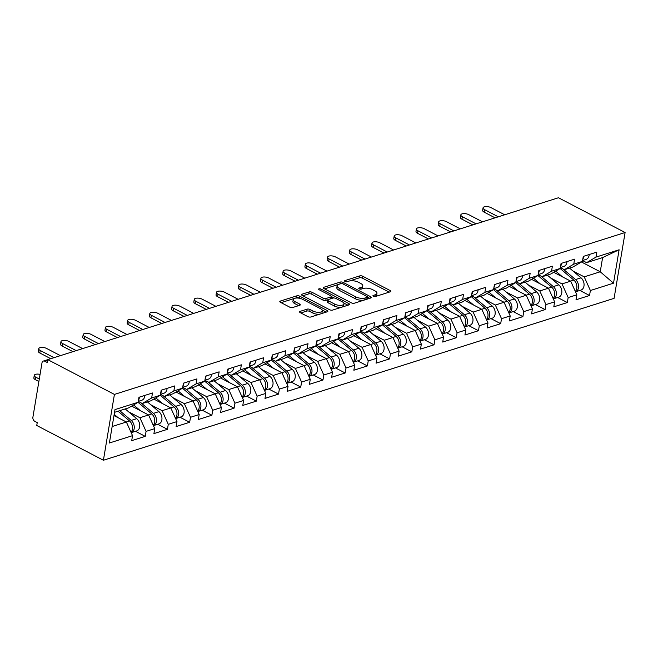 <?xml version="1.0" encoding="UTF-8"?>
<svg xmlns="http://www.w3.org/2000/svg" width="658" height="658" viewBox="0 0 658 658"><rect width="100%" height="100%" fill="white"/><g stroke="black" fill="none" stroke-linecap="round" stroke-linejoin="round"><path stroke-width="0.99" d="M373.399 296.256A1.464 0.6 9.5 0 0 375.447 296.503L390.301 291.798A2.089 0.855 9.5 0 0 390.836 291.346A2.089 0.855 9.5 0 0 390.169 290.556L362.723 276.237A2.089 0.855 9.5 0 0 359.803 275.883L344.948 280.596A1.464 0.6 9.5 0 0 344.57 280.908A1.464 0.6 9.5 0 0 345.039 281.459A1.464 0.6 9.5 0 0 347.087 281.706L349.003 281.098A6.695 2.731 9.5 0 1 358.355 282.224L360.65 283.417A6.695 2.731 9.5 0 1 362.78 285.942A6.695 2.731 9.5 0 1 361.053 287.381L359.128 287.99A1.464 0.6 9.5 0 0 358.75 288.311A1.464 0.6 9.5 0 0 359.219 288.862A1.464 0.6 9.5 0 0 361.267 289.109L363.191 288.5A6.695 2.731 9.5 0 1 372.543 289.627L374.83 290.82A6.695 2.731 9.5 0 1 376.96 293.345A6.695 2.731 9.5 0 1 375.233 294.784L373.316 295.393A1.464 0.6 9.5 0 0 372.938 295.705A1.464 0.6 9.5 0 0 373.399 296.256M300.081 311.382A2.089 0.855 9.5 0 0 299.546 311.834A2.089 0.855 9.5 0 0 300.212 312.624L307.911 316.638A2.089 0.855 9.5 0 0 310.831 316.991L327.33 311.76A2.089 0.855 9.5 0 0 327.865 311.308A2.089 0.855 9.5 0 0 327.199 310.527L299.752 296.199A2.089 0.855 9.5 0 0 296.824 295.845L280.333 301.076A2.089 0.855 9.5 0 0 279.798 301.529A2.089 0.855 9.5 0 0 280.456 302.318L289.759 307.171A2.089 0.855 9.5 0 0 292.687 307.525L299.744 305.287A2.089 0.855 9.5 0 0 300.287 304.835A2.089 0.855 9.5 0 0 299.62 304.045L295.006 301.635A5.601 2.287 9.5 0 1 293.221 299.53A5.601 2.287 9.5 0 1 296.692 298.025A5.601 2.287 9.5 0 1 302.483 299.267L320.553 308.692A5.601 2.287 9.5 0 1 322.338 310.806A5.601 2.287 9.5 0 1 318.867 312.311A5.601 2.287 9.5 0 1 313.076 311.07L310.066 309.499A2.089 0.855 9.5 0 0 307.138 309.145L300.081 311.382L299.908 312.435M47.656 360.321L44.802 361.226L47.286 362.525L47.771 359.646L558.453 197.745L625.1 232.521L114.418 394.422L47.771 359.646L43.354 361.061A3.2 2.278 -107.6 0 0 41.989 362.887L32.9 417.205A3.2 2.278 -107.6 0 0 34.751 421.301L37.235 422.6L36.749 425.479L103.405 460.255L114.418 394.422M351.38 302.853A2.089 0.855 9.5 0 0 354.308 303.206L370.799 297.984A2.089 0.855 9.5 0 0 371.342 297.531A2.089 0.855 9.5 0 0 370.676 296.742L343.221 282.422A2.089 0.855 9.5 0 0 340.301 282.068L323.802 287.291A2.089 0.855 9.5 0 0 323.267 287.743A2.089 0.855 9.5 0 0 323.933 288.533L351.38 302.853M349.061 304.868L332.57 310.099A2.089 0.855 9.5 0 1 329.65 309.745L302.195 295.426A2.089 0.855 9.5 0 1 301.529 294.636A2.089 0.855 9.5 0 1 302.071 294.184L309.128 291.946A2.089 0.855 9.5 0 1 312.048 292.3L323.185 298.107A2.089 0.855 9.5 0 0 326.105 298.461L330.793 296.98A2.089 0.855 9.5 0 0 331.328 296.528A2.089 0.855 9.5 0 0 330.661 295.738L319.072 289.693A1.464 0.6 9.5 0 1 318.604 289.142A1.464 0.6 9.5 0 1 319.517 288.747A1.464 0.6 9.5 0 1 321.03 289.068L348.937 303.634A2.089 0.855 9.5 0 1 349.604 304.424A2.089 0.855 9.5 0 1 349.061 304.868M103.405 460.255L614.087 298.354L625.1 232.521M135.532 431.303L145.229 436.361L146.06 431.377L139.899 417.723L128.647 411.85M145.229 436.361L131.699 440.654L132.538 435.662L109.392 442.999L114.986 409.605L138.122 402.268L138.961 397.276L152.483 392.982L151.653 397.975L160.338 395.219L161.177 390.235L174.707 385.942L173.868 390.934L182.554 388.179L183.393 383.186L196.923 378.901L196.084 383.885L204.77 381.138L205.609 376.146L219.139 371.852L218.3 376.845L226.985 374.089L227.824 369.105L241.354 364.812L240.515 369.804L249.201 367.049L250.04 362.056L263.57 357.771L262.731 362.764L271.417 360.008L272.256 355.016L285.786 350.73L284.947 355.715L293.632 352.959L294.471 347.975L308.002 343.682L307.163 348.674L315.848 345.919L316.687 340.926L330.217 336.641L329.378 341.634L338.064 338.878L338.903 333.886L352.433 329.6L351.594 334.585L360.28 331.838L361.119 326.845L374.649 322.552L373.81 327.544L382.495 324.789L383.334 319.804L396.864 315.511L396.026 320.504L404.711 317.748L405.55 312.756L419.08 308.47L418.241 313.463L426.927 310.708L427.766 305.715L441.296 301.422L440.457 306.414L449.143 303.659L449.982 298.674L463.512 294.381L462.673 299.374L471.358 296.618L472.197 291.626L485.727 287.34L484.888 292.333L493.574 289.578L494.413 284.585L507.943 280.3L507.104 285.284L515.79 282.537L516.629 277.544L530.159 273.251L529.32 278.244L538.005 275.488L538.844 270.496L552.375 266.21L551.536 271.203L560.221 268.448L561.06 263.455L574.59 259.17L573.751 264.154L582.437 261.407L583.276 256.414L596.806 252.121L595.967 257.114L619.112 249.777L613.519 283.179L590.382 290.515L584.222 276.862L572.962 270.989M579.854 290.441L589.543 295.5L590.382 290.515M589.543 295.5L576.013 299.793L576.852 294.8L568.167 297.556L562.006 283.902L550.746 278.03M557.639 297.49L567.328 302.548L568.167 297.556M567.328 302.548L553.797 306.834L554.636 301.841L545.951 304.596L539.79 290.951L528.53 285.079M535.423 304.531L545.112 309.589L545.951 304.596M545.112 309.589L531.582 313.874L532.421 308.89L523.735 311.637L517.575 297.992L506.315 292.119M513.207 311.571L522.896 316.63L523.735 311.637M522.896 316.63L509.366 320.923L510.205 315.93L501.519 318.686L495.351 305.032L484.099 299.16M490.991 318.62L500.68 323.678L501.519 318.686M500.68 323.678L487.15 327.964L487.989 322.971L479.304 325.726L473.135 312.073L461.883 306.209M468.776 325.661L478.465 330.719L479.304 325.726M478.465 330.719L464.935 335.004L465.774 330.02L457.088 332.767L450.919 319.122L439.667 313.249M446.56 332.701L456.249 337.76L457.088 332.767M456.249 337.76L442.719 342.053L443.558 337.06L434.872 339.816L428.703 326.162L417.452 320.29M424.344 339.742L434.033 344.8L434.872 339.816M434.033 344.8L420.503 349.094L421.342 344.101L412.656 346.856L406.488 333.203L395.236 327.33M402.128 346.791L411.818 351.849L412.656 346.856M411.818 351.849L398.287 356.134L399.126 351.142L390.441 353.897L384.272 340.252L373.02 334.379M379.913 353.831L389.602 358.89L390.441 353.897M389.602 358.89L376.072 363.175L376.911 358.191L368.225 360.946L362.056 347.292L350.804 341.42M357.697 360.872L367.386 365.93L368.225 360.946M367.386 365.93L353.856 370.224L354.695 365.231L346.009 367.986L339.841 354.333L328.589 348.46M335.481 367.921L345.17 372.979L346.009 367.986M345.17 372.979L331.64 377.264L332.479 372.272L323.794 375.027L317.625 361.382L306.373 355.509M313.266 374.961L322.955 380.02L323.794 375.027M322.955 380.02L309.424 384.305L310.263 379.321L301.578 382.068L295.409 368.422L284.157 362.55M291.05 382.002L300.739 387.06L301.578 382.068M300.739 387.06L287.209 391.354L288.048 386.361L279.362 389.117L273.193 375.463L261.942 369.59M268.826 389.051L278.523 394.101L279.362 389.117M278.523 394.101L264.993 398.394L265.832 393.402L257.146 396.157L250.978 382.504L239.726 376.639M246.61 396.091L256.307 401.15L257.146 396.157M256.307 401.15L242.777 405.435L243.616 400.451L234.931 403.198L228.762 389.552L217.51 383.68M224.394 403.132L234.092 408.19L234.931 403.198M234.092 408.19L220.562 412.484L221.401 407.491L212.715 410.247L206.546 396.593L195.294 390.72M202.179 410.173L211.876 415.231L212.715 410.247M211.876 415.231L198.346 419.524L199.185 414.532L190.499 417.287L184.33 403.634L173.079 397.761M179.963 417.221L189.66 422.28L190.499 417.287M189.66 422.28L176.13 426.565L176.969 421.572L168.275 424.328L162.115 410.682L150.863 404.81M157.747 424.262L167.445 429.32L168.275 424.328M167.445 429.32L153.914 433.606L154.753 428.621L146.06 431.377M138.262 401.421L142.276 403.519L151.653 397.975M160.338 395.219L150.962 400.763L142.276 403.519M139.899 417.723L148.585 414.968L131.616 406.109M154.753 428.621L148.585 414.968M160.478 394.381L164.492 396.478L173.868 390.934M182.554 388.179L173.177 393.723L164.492 396.478M162.115 410.682L170.8 407.927L153.832 399.069M176.969 421.572L170.8 407.927M182.694 387.34L186.708 389.429L196.084 383.885M204.77 381.138L195.393 386.682L186.708 389.429M184.33 403.634L193.016 400.887L176.048 392.028M199.185 414.532L193.016 400.887M204.909 380.299L208.923 382.388L218.3 376.845M226.985 374.089L217.609 379.633L208.923 382.388M206.546 396.593L215.232 393.838L198.264 384.988M221.401 407.491L215.232 393.838M227.125 373.25L231.139 375.348L240.515 369.804M249.201 367.049L239.825 372.593L231.139 375.348M228.762 389.552L237.448 386.797L220.479 377.939M243.616 400.451L237.448 386.797M249.341 366.21L253.355 368.307L262.731 362.764M271.417 360.008L262.04 365.552L253.355 368.307M250.978 382.504L259.671 379.756L242.695 370.898M265.832 393.402L259.671 379.756M271.557 359.169L275.57 361.258L284.947 355.715M293.632 352.959L284.256 358.503L275.57 361.258M273.193 375.463L281.887 372.708L264.911 363.858M288.048 386.361L281.887 372.708M293.772 352.12L297.786 354.218L307.163 348.674M315.848 345.919L306.48 351.462L297.786 354.218M295.409 368.422L304.103 365.667L287.127 356.809M310.263 379.321L304.103 365.667M315.988 345.08L320.002 347.177L329.378 341.634M338.064 338.878L328.696 344.422L320.002 347.177M317.625 361.382L326.319 358.626L309.342 349.768M332.479 372.272L326.319 358.626M338.204 338.039L342.218 340.128L351.594 334.585M360.28 331.838L350.911 337.381L342.218 340.128M339.841 354.333L348.534 351.578L331.558 342.728M354.695 365.231L348.534 351.578M360.419 330.99L364.433 333.088L373.81 327.544M382.495 324.789L373.127 330.332L364.433 333.088M362.056 347.292L370.75 344.537L353.774 335.679M376.911 358.191L370.75 344.537M382.635 323.95L386.649 326.047L396.026 320.504M404.711 317.748L395.343 323.292L386.649 326.047M384.272 340.252L392.966 337.496L375.989 328.638M399.126 351.142L392.966 337.496M404.851 316.909L408.865 319.007L418.241 313.463M426.927 310.708L417.559 316.251L408.865 319.007M406.488 333.203L415.182 330.456L398.205 321.598M421.342 344.101L415.182 330.456M427.067 309.869L431.08 311.958L440.457 306.414M449.143 303.659L439.774 309.202L431.08 311.958M428.703 326.162L437.397 323.407L420.421 314.557M443.558 337.06L437.397 323.407M449.282 302.82L453.296 304.917L462.673 299.374M471.358 296.618L461.99 302.162L453.296 304.917M450.919 319.122L459.613 316.366L442.637 307.508M465.774 330.02L459.613 316.366M471.498 295.779L475.512 297.877L484.888 292.333M493.574 289.578L484.206 295.121L475.512 297.877M473.135 312.073L481.829 309.326L464.852 300.467M487.989 322.971L481.829 309.326M493.714 288.739L497.728 290.828L507.104 285.284M515.79 282.537L506.421 288.081L497.728 290.828M495.351 305.032L504.044 302.277L487.068 293.427M510.205 315.93L504.044 302.277M515.93 281.69L519.943 283.787L529.32 278.244M538.005 275.488L528.637 281.032L519.943 283.787M517.575 297.992L526.26 295.236L509.284 286.378M532.421 308.89L526.26 295.236M538.145 274.649L542.159 276.747L551.536 271.203M560.221 268.448L550.853 273.991L542.159 276.747M539.79 290.951L548.476 288.196L531.5 279.337M554.636 301.841L548.476 288.196M560.361 267.609L564.383 269.698L573.751 264.154M582.437 261.407L573.069 266.951L564.383 269.698M562.006 283.902L570.692 281.147L553.715 272.297M576.852 294.8L570.692 281.147M582.577 260.568L586.599 262.657L595.967 257.114M584.222 276.862L600.236 271.779L602.613 257.582L586.599 262.657M581.458 261.983L600.236 271.779L613.519 283.179M602.613 257.582L619.112 249.777M138.122 402.268L128.746 407.812L114.525 412.319M112.148 426.524L126.369 422.008L113.99 415.552M132.538 435.662L126.369 422.008M44.802 361.226A3.2 2.278 -107.6 0 0 43.354 361.061M375.397 296.519A6.695 2.731 9.5 0 0 376.639 295.261L376.96 293.345M361.217 289.117A6.695 2.731 9.5 0 0 362.459 287.859L362.78 285.942M389.207 292.144L362.402 278.153A2.089 0.855 9.5 0 0 359.482 277.799L349.546 280.95M338.393 284.486L324.575 288.87M369.714 298.329L367.485 297.161M367.131 297.35A1.464 0.6 9.5 0 0 367.501 297.038A1.464 0.6 9.5 0 0 367.041 296.487L342.941 283.911A1.464 0.6 9.5 0 0 340.902 283.664L338.87 284.314A6.695 2.731 9.5 0 0 337.143 285.753A6.695 2.731 9.5 0 0 339.281 288.27L355.748 296.865A6.695 2.731 9.5 0 0 365.1 297.992L367.131 297.35L366.81 299.242M367.016 299.184A1.464 0.6 9.5 0 0 367.18 298.954L367.501 297.038M337.143 285.753L336.822 287.669A6.695 2.731 9.5 0 0 338.96 290.194L339.281 288.27M364.236 300.056A6.695 2.731 9.5 0 1 355.427 298.79L338.96 290.194M302.836 295.763L308.808 293.871L309.128 291.946M327.988 299.686L325.784 300.377A2.089 0.855 9.5 0 1 322.864 300.032L311.728 294.216A2.089 0.855 9.5 0 0 308.808 293.871M330.719 298.79A2.089 0.855 9.5 0 0 331.007 298.444L331.328 296.528L334.116 297.984M343.78 303.025L347.975 305.213M334.733 304.136A5.601 2.287 9.5 0 0 340.531 305.386A5.601 2.287 9.5 0 0 343.994 303.873A5.601 2.287 9.5 0 0 342.218 301.767L335.843 298.444A2.089 0.855 9.5 0 0 332.923 298.09L328.243 299.579A2.089 0.855 9.5 0 0 327.7 300.023A2.089 0.855 9.5 0 0 328.367 300.813L334.733 304.136L334.412 306.052A5.601 2.287 9.5 0 0 340.211 307.302A5.601 2.287 9.5 0 0 343.673 305.797L343.994 303.873M327.7 300.023L327.38 301.948A2.089 0.855 9.5 0 0 328.046 302.738L328.367 300.813M334.412 306.052L328.046 302.738M320.076 314.063A5.601 2.287 9.5 0 1 312.756 312.986L309.745 311.415A2.089 0.855 9.5 0 0 306.817 311.061L300.854 312.953M321.005 313.767A5.601 2.287 9.5 0 0 322.017 312.723L322.338 310.806M293.221 299.53L292.9 301.446A5.601 2.287 9.5 0 0 294.685 303.56L295.006 301.635M298.658 305.633L294.685 303.56M299.859 298.345L299.431 298.123A2.089 0.855 9.5 0 0 296.503 297.77L295.162 298.189M294.233 298.485L281.106 302.647M326.236 312.106L322.116 309.959M575.536 279.551L581.022 277.816A7.032 5.017 -107.6 0 1 584.074 284.766A7.032 5.017 -107.6 0 1 580.965 290.096L575.503 291.823A7.032 5.017 -107.6 0 0 578.588 286.485A7.032 5.017 -107.6 0 0 575.536 279.551L563.158 269.064M581.022 277.816L569.515 268.069M575.322 291.412A7.032 5.017 -107.6 0 0 573.834 280.094L560.139 268.497M562.491 276.87L555.706 271.121M504.711 214.779L490.991 207.624A4.795 1.958 9.5 0 0 486.023 206.554A4.795 1.958 9.5 0 0 483.054 207.846A4.795 1.958 9.5 0 0 484.584 209.655L484.165 212.147A4.795 1.958 -170.5 0 1 482.635 210.338L483.054 207.846M495.071 217.839L484.165 212.147M583.712 256.275A7.032 5.017 72.4 0 1 582.782 259.384M589.198 254.539A7.032 5.017 72.4 0 1 586.105 259.384L582.593 260.494M498.303 216.811L484.584 209.655M553.32 286.6L558.807 284.856A7.032 5.017 -107.6 0 1 561.858 291.807A7.032 5.017 -107.6 0 1 558.749 297.136L553.288 298.864A7.032 5.017 -107.6 0 0 556.372 293.526A7.032 5.017 -107.6 0 0 553.32 286.6L540.942 276.105M558.807 284.856L547.3 275.118M553.107 298.452A7.032 5.017 -107.6 0 0 551.618 287.135L537.923 275.538M540.276 283.919L533.482 278.161M531.105 293.641L536.591 291.905A7.032 5.017 -107.6 0 1 539.642 298.855A7.032 5.017 -107.6 0 1 536.533 304.177L531.072 305.904A7.032 5.017 -107.6 0 0 534.156 300.574A7.032 5.017 -107.6 0 0 531.105 293.641L518.726 283.146M536.591 291.905L525.084 282.159M530.891 305.493A7.032 5.017 -107.6 0 0 529.402 294.184L515.707 282.586M518.06 290.959L511.266 285.21M508.889 300.681L514.375 298.946A7.032 5.017 -107.6 0 1 517.427 305.896A7.032 5.017 -107.6 0 1 514.317 311.218L508.856 312.953A7.032 5.017 -107.6 0 0 511.94 307.615A7.032 5.017 -107.6 0 0 508.889 300.681L496.502 290.194M514.375 298.946L502.868 289.199M508.675 312.534A7.032 5.017 -107.6 0 0 507.178 301.224L493.492 289.627M495.844 298L489.05 292.251M486.673 307.722L492.159 305.986A7.032 5.017 -107.6 0 1 495.211 312.937A7.032 5.017 -107.6 0 1 492.102 318.266L486.64 319.994A7.032 5.017 -107.6 0 0 489.725 314.656A7.032 5.017 -107.6 0 0 486.673 307.722L474.286 297.235M492.159 305.986L480.653 296.248M486.459 319.582A7.032 5.017 -107.6 0 0 484.962 308.265L471.276 296.668M473.628 305.049L466.835 299.291M464.458 314.771L469.944 313.027A7.032 5.017 -107.6 0 1 472.995 319.977A7.032 5.017 -107.6 0 1 469.886 325.307L464.425 327.034A7.032 5.017 -107.6 0 0 467.509 321.696A7.032 5.017 -107.6 0 0 464.458 314.771L452.071 304.276M469.944 313.027L458.437 303.289M464.244 326.623A7.032 5.017 -107.6 0 0 462.747 315.314L449.06 303.716M451.413 312.089L444.619 306.34M482.495 221.828L468.776 214.664A4.795 1.958 9.5 0 0 463.808 213.595A4.795 1.958 9.5 0 0 460.839 214.886A4.795 1.958 9.5 0 0 462.368 216.696L461.949 219.196A4.795 1.958 -170.5 0 1 460.419 217.387L460.839 214.886M472.855 224.88L461.949 219.196M561.496 263.315A7.032 5.017 72.4 0 1 560.558 266.424M566.982 261.58A7.032 5.017 72.4 0 1 563.89 266.424L560.377 267.535M476.088 223.86L462.368 216.696M460.279 228.869L446.56 221.705A4.795 1.958 9.5 0 0 441.592 220.644A4.795 1.958 9.5 0 0 438.623 221.935A4.795 1.958 9.5 0 0 440.153 223.736L439.733 226.237A4.795 1.958 -170.5 0 1 438.203 224.427L438.623 221.935M450.64 231.92L439.733 226.237M539.28 270.364A7.032 5.017 72.4 0 1 538.343 273.473M544.766 268.62A7.032 5.017 72.4 0 1 541.674 273.465L538.162 274.583M453.872 230.9L440.153 223.736M438.064 235.909L424.344 228.754A4.795 1.958 9.5 0 0 419.376 227.684A4.795 1.958 9.5 0 0 416.407 228.976A4.795 1.958 9.5 0 0 417.937 230.785L417.517 233.277A4.795 1.958 -170.5 0 1 415.988 231.468L416.407 228.976M428.424 238.969L417.517 233.277M517.065 277.405A7.032 5.017 72.4 0 1 516.127 280.514M522.551 275.669A7.032 5.017 72.4 0 1 519.45 280.514L515.946 281.624M431.656 237.941L417.937 230.785M415.848 242.95L402.128 235.794A4.795 1.958 9.5 0 0 397.161 234.725A4.795 1.958 9.5 0 0 394.191 236.016A4.795 1.958 9.5 0 0 395.721 237.826L395.302 240.318A4.795 1.958 -170.5 0 1 393.772 238.517L394.191 236.016M406.208 246.01L395.302 240.318M494.849 284.445A7.032 5.017 72.4 0 1 493.911 287.554M500.335 282.71A7.032 5.017 72.4 0 1 497.234 287.554L493.73 288.665M409.44 244.982L395.721 237.826M393.632 249.999L379.913 242.835A4.795 1.958 9.5 0 0 374.945 241.766A4.795 1.958 9.5 0 0 371.976 243.065A4.795 1.958 9.5 0 0 373.505 244.866L373.086 247.367A4.795 1.958 -170.5 0 1 371.556 245.557L371.976 243.065M383.992 253.05L373.086 247.367M472.633 291.494A7.032 5.017 72.4 0 1 471.696 294.595M478.119 289.75A7.032 5.017 72.4 0 1 475.018 294.595L471.515 295.713M387.225 252.03L373.505 244.866M442.242 321.811L447.728 320.076A7.032 5.017 -107.6 0 1 450.779 327.026A7.032 5.017 -107.6 0 1 447.67 332.348L442.209 334.083A7.032 5.017 -107.6 0 0 445.293 328.745A7.032 5.017 -107.6 0 0 442.242 321.811L429.855 311.324M447.728 320.076L436.221 310.329M442.028 333.664A7.032 5.017 -107.6 0 0 440.531 322.354L426.845 310.757M429.197 319.13L422.403 313.381M371.416 257.039L357.697 249.884A4.795 1.958 9.5 0 0 352.729 248.814A4.795 1.958 9.5 0 0 349.76 250.106A4.795 1.958 9.5 0 0 351.29 251.915L350.87 254.407A4.795 1.958 -170.5 0 1 349.34 252.598L349.76 250.106M361.777 260.099L350.87 254.407M450.417 298.535A7.032 5.017 72.4 0 1 449.48 301.644M455.904 296.791A7.032 5.017 72.4 0 1 452.803 301.644L449.299 302.754M365.009 259.071L351.29 251.915M420.026 328.852L425.512 327.116A7.032 5.017 -107.6 0 1 428.564 334.067A7.032 5.017 -107.6 0 1 425.455 339.396L419.993 341.124A7.032 5.017 -107.6 0 0 423.078 335.786A7.032 5.017 -107.6 0 0 420.026 328.852L407.639 318.365M425.512 327.116L414.005 317.37M419.812 340.712A7.032 5.017 -107.6 0 0 418.315 329.395L404.629 317.798M406.981 326.179L400.187 320.421M349.201 264.08L335.481 256.924A4.795 1.958 9.5 0 0 330.513 255.855A4.795 1.958 9.5 0 0 327.544 257.146A4.795 1.958 9.5 0 0 329.074 258.956L328.655 261.448A4.795 1.958 -170.5 0 1 327.125 259.647L327.544 257.146M339.561 267.14L328.655 261.448M428.202 305.575A7.032 5.017 72.4 0 1 427.264 308.684M433.688 303.84A7.032 5.017 72.4 0 1 430.587 308.684L427.083 309.795M342.793 266.112L329.074 258.956M397.81 335.901L403.296 334.157A7.032 5.017 -107.6 0 1 406.348 341.107A7.032 5.017 -107.6 0 1 403.239 346.437L397.777 348.164A7.032 5.017 -107.6 0 0 400.862 342.826A7.032 5.017 -107.6 0 0 397.81 335.901L385.424 325.406M403.296 334.157L391.79 324.419M397.596 347.753A7.032 5.017 -107.6 0 0 396.1 336.444L382.413 324.838M384.766 333.219L377.972 327.462M326.985 271.129L313.266 263.965A4.795 1.958 9.5 0 0 308.298 262.896A4.795 1.958 9.5 0 0 305.328 264.187A4.795 1.958 9.5 0 0 306.858 265.996L306.439 268.497A4.795 1.958 -170.5 0 1 304.909 266.687L305.328 264.187M317.345 274.18L306.439 268.497M405.986 312.616A7.032 5.017 72.4 0 1 405.048 315.725M411.472 310.88A7.032 5.017 72.4 0 1 408.371 315.725L404.867 316.835M320.578 273.16L306.858 265.996M375.595 342.941L381.081 341.206A7.032 5.017 -107.6 0 1 384.132 348.156A7.032 5.017 -107.6 0 1 381.023 353.478L375.562 355.213A7.032 5.017 -107.6 0 0 378.646 349.875A7.032 5.017 -107.6 0 0 375.595 342.941L363.208 332.446M381.081 341.206L369.574 331.459M375.381 354.794A7.032 5.017 -107.6 0 0 373.884 343.484L360.197 331.887M362.55 340.26L355.756 334.511M304.769 278.169L291.05 271.014A4.795 1.958 9.5 0 0 286.082 269.945A4.795 1.958 9.5 0 0 283.113 271.236A4.795 1.958 9.5 0 0 284.643 273.045L284.223 275.538A4.795 1.958 -170.5 0 1 282.693 273.728L283.113 271.236M295.129 281.229L284.223 275.538M383.77 319.665A7.032 5.017 72.4 0 1 382.833 322.774M389.248 317.921A7.032 5.017 72.4 0 1 386.156 322.774L382.652 323.884M298.362 280.201L284.643 273.045M353.379 349.982L358.865 348.246A7.032 5.017 -107.6 0 1 361.916 355.197A7.032 5.017 -107.6 0 1 358.807 360.526L353.346 362.254A7.032 5.017 -107.6 0 0 356.43 356.916A7.032 5.017 -107.6 0 0 353.379 349.982L340.992 339.495M358.865 348.246L347.358 338.5M353.165 361.842A7.032 5.017 -107.6 0 0 351.668 350.525L337.982 338.928M340.334 347.301L333.54 341.551M282.553 285.21L268.834 278.054A4.795 1.958 9.5 0 0 263.866 276.985A4.795 1.958 9.5 0 0 260.897 278.276A4.795 1.958 9.5 0 0 262.427 280.086L262.007 282.578A4.795 1.958 -170.5 0 1 260.478 280.769L260.897 278.276M272.914 288.27L262.007 282.578M361.555 326.705A7.032 5.017 72.4 0 1 360.617 329.814M367.032 324.97A7.032 5.017 72.4 0 1 363.94 329.814L360.436 330.925M276.146 287.242L262.427 280.086M331.163 357.031L336.649 355.287A7.032 5.017 -107.6 0 1 339.701 362.237A7.032 5.017 -107.6 0 1 336.592 367.567L331.13 369.294A7.032 5.017 -107.6 0 0 334.215 363.956A7.032 5.017 -107.6 0 0 331.163 357.031L318.776 346.536M336.649 355.287L325.142 345.549M330.949 368.883A7.032 5.017 -107.6 0 0 329.452 357.565L315.766 345.968M318.118 354.349L311.324 348.592M260.338 292.251L246.618 285.095A4.795 1.958 9.5 0 0 241.651 284.026A4.795 1.958 9.5 0 0 238.681 285.317A4.795 1.958 9.5 0 0 240.211 287.127L239.792 289.627A4.795 1.958 -170.5 0 1 238.262 287.817L238.681 285.317M250.698 295.31L239.792 289.627M339.339 333.746A7.032 5.017 72.4 0 1 338.401 336.855M344.817 332.01A7.032 5.017 72.4 0 1 341.724 336.855L338.22 337.965M253.93 294.282L240.211 287.127M308.947 364.071L314.434 362.336A7.032 5.017 -107.6 0 1 317.485 369.278A7.032 5.017 -107.6 0 1 314.376 374.608L308.915 376.335A7.032 5.017 -107.6 0 0 311.999 370.997A7.032 5.017 -107.6 0 0 308.947 364.071L296.561 353.576M314.434 362.336L302.927 352.589M308.734 375.924A7.032 5.017 -107.6 0 0 307.237 364.614L293.55 353.017M295.903 361.39L289.109 355.641M238.122 299.3L224.403 292.136A4.795 1.958 9.5 0 0 219.435 291.075A4.795 1.958 9.5 0 0 216.466 292.366A4.795 1.958 9.5 0 0 217.995 294.167L217.576 296.668A4.795 1.958 -170.5 0 1 216.046 294.858L216.466 292.366M228.482 302.351L217.576 296.668M317.123 340.795A7.032 5.017 72.4 0 1 316.185 343.895M322.601 339.051A7.032 5.017 72.4 0 1 319.508 343.895L316.005 345.014M231.715 301.331L217.995 294.167M286.732 371.112L292.218 369.377A7.032 5.017 -107.6 0 1 295.269 376.327A7.032 5.017 -107.6 0 1 292.16 381.648L286.699 383.384A7.032 5.017 -107.6 0 0 289.783 378.046A7.032 5.017 -107.6 0 0 286.732 371.112L274.345 360.625M292.218 369.377L280.711 359.63M286.518 382.964A7.032 5.017 -107.6 0 0 285.021 371.655L271.335 360.058M273.687 368.431L266.893 362.681M215.906 306.34L202.187 299.184A4.795 1.958 9.5 0 0 197.219 298.115A4.795 1.958 9.5 0 0 194.25 299.406A4.795 1.958 9.5 0 0 195.78 301.216L195.36 303.708A4.795 1.958 -170.5 0 1 193.83 301.899L194.25 299.406M206.258 309.4L195.36 303.708M294.907 347.835A7.032 5.017 72.4 0 1 293.97 350.944M300.385 346.1A7.032 5.017 72.4 0 1 297.293 350.944L293.789 352.055M209.499 308.372L195.78 301.216M264.516 378.153L270.002 376.417A7.032 5.017 -107.6 0 1 273.054 383.367A7.032 5.017 -107.6 0 1 269.945 388.697L264.483 390.424A7.032 5.017 -107.6 0 0 267.567 385.086A7.032 5.017 -107.6 0 0 264.516 378.153L252.129 367.666M270.002 376.417L258.495 366.671M264.294 390.013A7.032 5.017 -107.6 0 0 262.805 378.695L249.119 367.098M251.471 375.479L244.677 369.722M193.691 313.381L179.971 306.225A4.795 1.958 9.5 0 0 175.003 305.156A4.795 1.958 9.5 0 0 172.034 306.447A4.795 1.958 9.5 0 0 173.564 308.257L173.144 310.749A4.795 1.958 -170.5 0 1 171.615 308.947L172.034 306.447M184.043 316.44L173.144 310.749M272.692 354.876A7.032 5.017 72.4 0 1 271.754 357.985M278.169 353.14A7.032 5.017 72.4 0 1 275.077 357.985L271.573 359.095M187.283 315.412L173.564 308.257M242.3 385.201L247.786 383.458A7.032 5.017 -107.6 0 1 250.838 390.408A7.032 5.017 -107.6 0 1 247.729 395.738L242.267 397.465A7.032 5.017 -107.6 0 0 245.352 392.127A7.032 5.017 -107.6 0 0 242.3 385.201L229.913 374.706M247.786 383.458L236.28 373.719M242.078 397.054A7.032 5.017 -107.6 0 0 240.589 385.744L226.903 374.147M229.255 382.52L222.462 376.771M171.475 320.43L157.756 313.266A4.795 1.958 9.5 0 0 152.788 312.196A4.795 1.958 9.5 0 0 149.818 313.496A4.795 1.958 9.5 0 0 151.348 315.297L150.929 317.798A4.795 1.958 -170.5 0 1 149.399 315.988L149.818 313.496M161.827 323.481L150.929 317.798M250.476 361.916A7.032 5.017 72.4 0 1 249.538 365.026M255.954 360.181A7.032 5.017 72.4 0 1 252.861 365.026L249.357 366.144M165.068 322.461L151.348 315.297M220.085 392.242L225.571 390.507A7.032 5.017 -107.6 0 1 228.622 397.457A7.032 5.017 -107.6 0 1 225.513 402.778L220.052 404.514A7.032 5.017 -107.6 0 0 223.136 399.176A7.032 5.017 -107.6 0 0 220.085 392.242L207.698 381.747M225.571 390.507L214.064 380.76M219.862 404.094A7.032 5.017 -107.6 0 0 218.374 392.785L204.687 381.188M207.04 389.561L200.246 383.811M149.259 327.47L135.54 320.314A4.795 1.958 9.5 0 0 130.572 319.245A4.795 1.958 9.5 0 0 127.603 320.536A4.795 1.958 9.5 0 0 129.132 322.346L128.713 324.838A4.795 1.958 -170.5 0 1 127.183 323.029L127.603 320.536M139.611 330.53L128.713 324.838M228.26 368.965A7.032 5.017 72.4 0 1 227.323 372.074M233.738 367.222A7.032 5.017 72.4 0 1 230.645 372.074L227.142 373.185M142.852 329.502L129.132 322.346M197.869 399.283L203.355 397.547A7.032 5.017 -107.6 0 1 206.406 404.497A7.032 5.017 -107.6 0 1 203.289 409.827L197.836 411.554A7.032 5.017 -107.6 0 0 200.92 406.216A7.032 5.017 -107.6 0 0 197.869 399.283L185.482 388.796M203.355 397.547L191.848 387.801M197.647 411.143A7.032 5.017 -107.6 0 0 196.158 399.825L182.472 388.228M184.824 396.609L178.03 390.852M127.043 334.511L113.324 327.355A4.795 1.958 9.5 0 0 108.356 326.286A4.795 1.958 9.5 0 0 105.387 327.577A4.795 1.958 9.5 0 0 106.917 329.387L106.497 331.879A4.795 1.958 -170.5 0 1 104.967 330.077L105.387 327.577M117.395 337.57L106.497 331.879M206.044 376.006A7.032 5.017 72.4 0 1 205.107 379.115M211.522 374.27A7.032 5.017 72.4 0 1 208.43 379.115L204.926 380.225M120.636 336.542L106.917 329.387M175.653 406.331L181.139 404.588A7.032 5.017 -107.6 0 1 184.182 411.538A7.032 5.017 -107.6 0 1 181.073 416.868L175.62 418.595A7.032 5.017 -107.6 0 0 178.705 413.257A7.032 5.017 -107.6 0 0 175.653 406.331L163.266 395.836M181.139 404.588L169.632 394.849M175.431 418.184A7.032 5.017 -107.6 0 0 173.942 406.866L160.256 395.269M162.608 403.65L155.814 397.893M104.828 341.56L91.108 334.396A4.795 1.958 9.5 0 0 86.14 333.326A4.795 1.958 9.5 0 0 83.171 334.618A4.795 1.958 9.5 0 0 84.701 336.427L84.282 338.928A4.795 1.958 -170.5 0 1 82.752 337.118L83.171 334.618M95.18 344.611L84.282 338.928M183.829 383.046A7.032 5.017 72.4 0 1 182.891 386.156M189.307 381.311A7.032 5.017 72.4 0 1 186.214 386.156L182.71 387.266M98.42 343.591L84.701 336.427M153.437 413.372L158.923 411.637A7.032 5.017 -107.6 0 1 161.967 418.587A7.032 5.017 -107.6 0 1 158.858 423.908L153.404 425.644A7.032 5.017 -107.6 0 0 156.489 420.306A7.032 5.017 -107.6 0 0 153.437 413.372L141.051 402.877M158.923 411.637L147.417 401.89M153.215 425.224A7.032 5.017 -107.6 0 0 151.727 413.915L138.04 402.318M140.393 410.691L133.599 404.941M82.612 348.6L68.893 341.444A4.795 1.958 9.5 0 0 63.925 340.375A4.795 1.958 9.5 0 0 60.955 341.666A4.795 1.958 9.5 0 0 62.485 343.476L62.066 345.968A4.795 1.958 -170.5 0 1 60.536 344.159L60.955 341.666M72.964 351.66L62.066 345.968M161.613 390.095A7.032 5.017 72.4 0 1 160.675 393.204M167.091 388.352A7.032 5.017 72.4 0 1 163.998 393.196L160.494 394.315M76.205 350.632L62.485 343.476M35.803 377.19L35.384 379.691A4.795 1.958 -170.5 0 1 33.854 377.881L34.274 375.389A4.795 1.958 9.5 0 0 35.803 377.19L39.291 379.016M40.064 374.394A4.795 1.958 9.5 0 0 34.274 375.389M131.222 420.413L136.708 418.677A7.032 5.017 -107.6 0 1 139.751 425.627A7.032 5.017 -107.6 0 1 136.642 430.957L131.189 432.684A7.032 5.017 -107.6 0 0 134.273 427.346A7.032 5.017 -107.6 0 0 131.222 420.413L119.723 410.674M136.708 418.677L125.201 408.931M131 432.265A7.032 5.017 -107.6 0 0 129.511 420.956L118.012 411.209M118.177 417.731L114.188 414.359M35.384 379.691L38.871 381.508M60.396 355.641L46.677 348.485A4.795 1.958 9.5 0 0 41.709 347.416A4.795 1.958 9.5 0 0 38.74 348.707A4.795 1.958 9.5 0 0 40.27 350.517L39.85 353.009A4.795 1.958 -170.5 0 1 38.32 351.199L38.74 348.707M50.748 358.7L39.85 353.009M139.397 397.136A7.032 5.017 72.4 0 1 138.46 400.245M144.875 395.4A7.032 5.017 72.4 0 1 141.783 400.245L138.279 401.355M53.989 357.672L40.27 350.517M374.937 296.585L375.233 294.784M359.005 288.73L359.128 287.99M360.749 289.183L361.053 287.381M344.825 281.328L344.948 280.596M359.482 277.799L359.803 275.883M362.402 278.153L362.723 276.237M389.947 291.913L390.169 290.556M373.193 296.125L373.316 295.393M323.629 288.344L323.802 287.291M339.98 283.96L340.301 282.068M342.974 283.927L343.221 282.422M370.446 298.09L370.676 296.742M355.427 298.79L355.748 296.865M364.787 299.884L365.1 297.992M301.89 295.236L302.071 294.184M311.728 294.216L312.048 292.3M322.864 300.032L323.185 298.107M325.784 300.377L326.105 298.461M330.472 298.872L330.793 296.98M320.775 290.581L321.03 289.068M348.707 304.983L348.937 303.634M306.817 311.061L307.138 309.145M309.745 311.415L310.066 309.499M312.756 312.986L313.076 311.07M299.39 305.394L299.62 304.045M280.16 302.129L280.333 301.076M296.503 297.77L296.824 295.845M299.431 298.123L299.752 296.199M326.977 311.876L327.199 310.527M570.618 281.114L573.834 280.094M548.402 288.155L551.618 287.135M526.186 295.203L529.402 294.184M503.97 302.244L507.178 301.224M481.755 309.285L484.962 308.265M459.539 316.325L462.747 315.314M437.323 323.374L440.531 322.354M415.108 330.415L418.315 329.395M392.892 337.455L396.1 336.444M370.676 344.504L373.884 343.484M348.46 351.545L351.668 350.525M326.245 358.585L329.452 357.565M304.029 365.634L307.237 364.614M281.813 372.675L285.021 371.655M259.597 379.715L262.805 378.695M237.382 386.756L240.589 385.744M215.166 393.805L218.374 392.785M192.95 400.845L196.158 399.825M170.735 407.886L173.942 406.866M148.519 414.935L151.727 413.915M126.303 421.975L129.511 420.956"/></g></svg>
